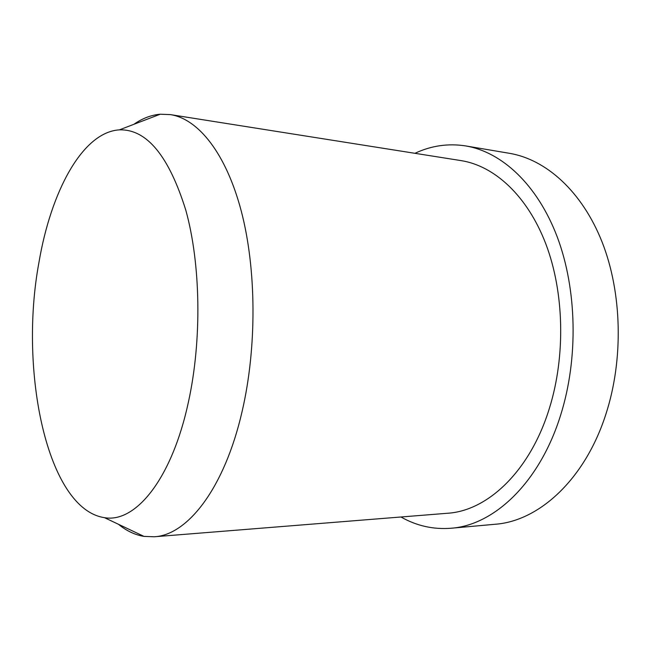<?xml version="1.0" encoding="UTF-8"?>
<svg xmlns="http://www.w3.org/2000/svg" width="651" height="651" viewBox="0 0 651 651"><rect width="100%" height="100%" fill="white"/><g stroke="black" fill="none" stroke-linecap="round" stroke-linejoin="round"><path stroke-width="0.98" d="M414.947 153.31C431.222 145.653 448.165 143.196 465.782 145.938C501.783 151.968 537.36 184.526 557.232 236.915C576.981 289.288 578.495 358.424 560.674 415.012C539.728 482.66 494.068 525.227 451.07 528.246C433.297 529.629 416.583 525.878 400.951 516.992M465.782 145.938L509.456 153.31C545.986 159.43 581.97 191.248 602.094 242.026C622.087 292.804 623.707 359.58 605.845 414.321C584.842 479.738 538.816 521.142 495.183 524.258L451.07 528.246M133.854 124.325C142.341 118.376 151.138 115.007 160.236 114.218L170.448 114.617C198.238 118.93 225.995 153.148 241.293 211.184C256.494 269.172 256.99 347.463 242.139 411.31C224.554 488.234 187.545 535.187 154.197 536.774L143.985 536.391C134.977 534.91 126.465 530.874 118.466 524.291M170.448 114.617L461.111 160.618C494.524 165.875 527.448 195.837 545.872 244.035C564.173 292.242 565.719 355.877 549.444 408.161C530.191 471.064 487.697 510.848 447.538 513.257L154.197 536.774M38.905 262.678C50.868 191.557 82.457 132.088 119.402 129.858C146.703 129.004 168.853 155.833 185.852 210.346C200.744 264.07 201.997 339.912 188.505 401.659C171.921 479.234 135.416 523.241 104.477 517.659C47.132 509.147 18.781 370.997 38.905 262.678M119.402 129.858L160.236 114.218M104.477 517.659L143.985 536.391"/></g></svg>

